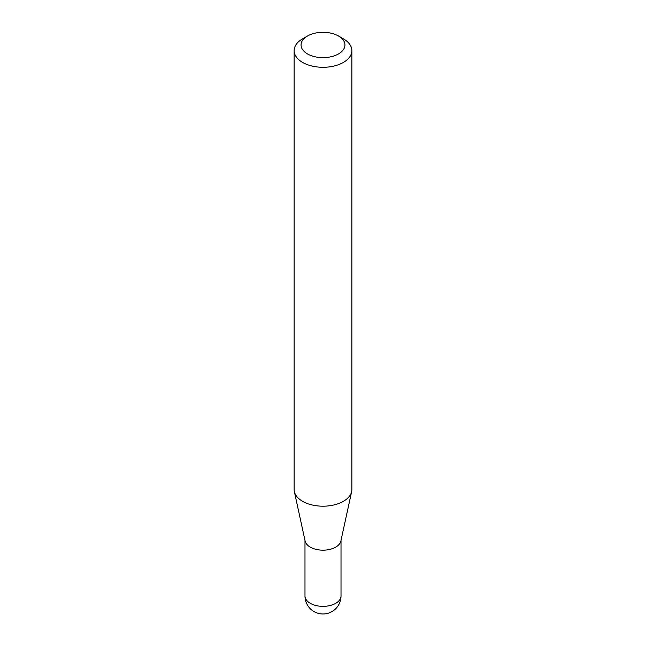 <?xml version="1.0" encoding="UTF-8"?>
<svg xmlns="http://www.w3.org/2000/svg" width="646" height="646" viewBox="0 0 646 646"><rect width="100%" height="100%" fill="white"/><g stroke="black" fill="none" stroke-linecap="round" stroke-linejoin="round"><path stroke-width="0.97" d="M351.868 50.622L351.868 489.531A28.868 16.667 180 0 1 351.642 491.606L340.878 541.065A18.015 10.401 180 0 1 328.838 549.609A18.015 10.401 180 0 1 310.258 547.122A18.015 10.401 180 0 1 305.122 541.065L294.358 491.606A28.868 16.667 180 0 1 294.132 489.531L294.132 50.622A28.868 16.667 180 0 1 302.586 38.841L307.488 36.006A21.94 12.67 0 0 0 307.488 53.925A21.94 12.67 0 0 0 338.512 53.925A21.94 12.67 0 0 0 338.512 36.006L343.414 38.841A28.868 16.667 180 0 1 351.868 50.622A28.868 16.667 180 0 1 334.047 66.021A28.868 16.667 180 0 1 302.586 62.412A28.868 16.667 180 0 1 294.132 50.622M351.642 491.606A28.868 16.667 180 0 1 332.359 505.293A28.868 16.667 180 0 1 302.586 501.312A28.868 16.667 180 0 1 294.358 491.606M343.414 38.841L338.512 36.006A21.94 12.67 0 0 0 307.488 36.006M335.742 603.307A18.015 10.401 0 0 0 341.015 595.951A18.015 18.015 0 0 1 313.988 611.56A18.015 18.015 0 0 1 304.985 595.951A18.015 10.401 0 0 0 310.258 603.307A18.015 10.401 0 0 0 335.742 603.307M341.015 540.419L341.015 595.951M304.985 540.419L304.985 595.951"/></g></svg>
